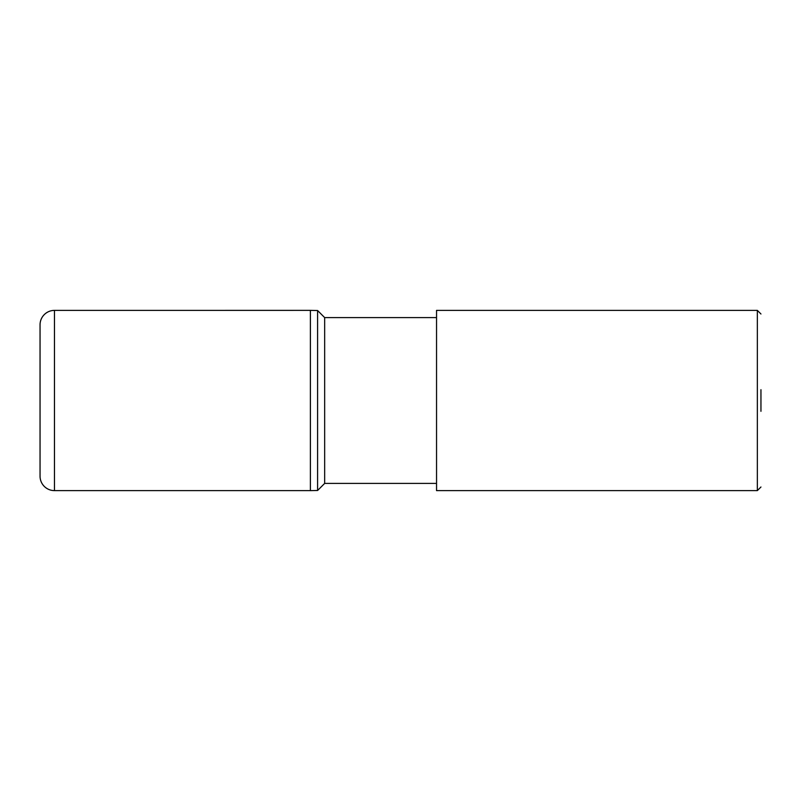 <?xml version="1.0" encoding="UTF-8"?>
<svg xmlns="http://www.w3.org/2000/svg" width="801" height="801" viewBox="0 0 801 801"><rect width="100%" height="100%" fill="white"/><g stroke="black" fill="none" stroke-linecap="round" stroke-linejoin="round"><path stroke-width="1.2" d="M436.545 317.596L324.665 317.596L317.596 310.528L310.387 310.367L54.468 310.387A14.418 14.418 0 0 0 40.05 324.805L40.05 476.195A14.418 14.418 0 0 0 54.468 490.613L310.387 490.613L310.387 310.387L310.387 490.633L317.596 490.482L324.665 483.404L436.545 483.404M760.95 411.313L760.95 389.686M757.345 310.387L436.545 310.387L436.545 490.613L757.345 490.613L757.345 310.387L760.95 313.992M757.345 490.613L760.95 487.008M324.665 317.596L324.665 483.404M317.596 310.528L317.596 490.472M54.468 310.387L54.468 490.613"/></g></svg>
